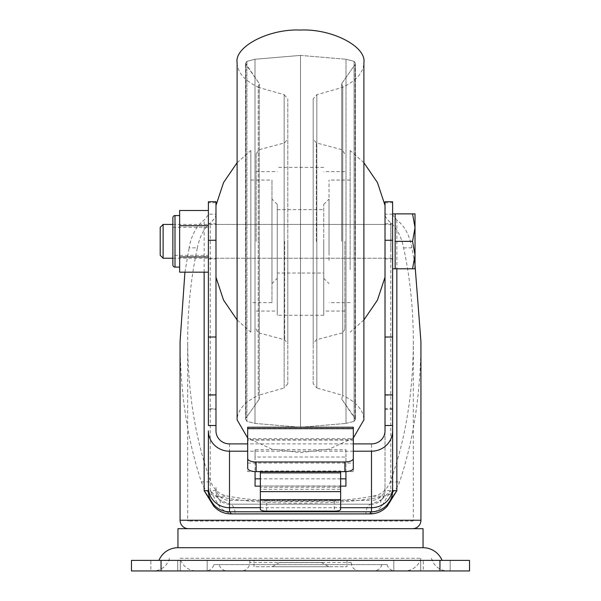 <?xml version="1.0" encoding="UTF-8"?>
<svg xmlns="http://www.w3.org/2000/svg" width="601" height="601" viewBox="0 0 601 601"><rect width="100%" height="100%" fill="white"/><g stroke="black" fill="none" stroke-linecap="round" stroke-linejoin="round"><path stroke-width="0.45" stroke-dasharray="3 2.25" d="M392.618 241.339L392.618 223.805L392.618 241.339M385.016 241.339L385.016 223.805L385.016 241.339M215.984 241.339L215.984 223.805L215.984 241.339M208.382 241.339L208.382 223.805L208.382 241.339M229.507 443.891L229.507 504.186L371.493 504.186L229.507 504.186A9.721 5.627 -90 0 1 235.134 513.9C228.741 513.765 223.414 511.173 219.17 506.132L210.237 490.656L219.418 499.664L229.507 504.179M385.016 430.894L385.016 490.664A13.522 13.522 0 0 1 371.493 504.186L381.582 499.664A13.522 13.522 0 0 0 385.016 490.656L385.016 214.812C385.158 216.841 387.074 219.515 390.763 222.813C397.148 228.635 401.438 236.989 403.639 247.867C410.055 277.745 413.285 309.004 413.33 341.653L413.33 520.241L187.67 520.241L413.33 520.241A0.841 0.841 0 0 1 412.481 521.082L188.519 521.082L412.481 521.082M413.33 341.653C413.09 393.58 405.39 440.338 390.222 481.919C386.586 490.386 380.779 495.126 372.793 496.148C336.733 503.443 264.267 503.443 228.207 496.148C220.229 495.134 214.414 490.393 210.778 481.919C195.61 440.338 187.91 393.58 187.67 341.653L187.67 520.241A0.841 0.841 0 0 0 188.519 521.082M229.507 511.789L371.493 511.789M412.481 528.692L188.519 528.692L412.481 528.692M403.639 247.867L411.91 247.867L415.021 265.214M411.91 247.867C409.544 235.104 404.526 225.833 396.848 220.064L392.618 214.812L392.618 201.748M215.984 201.748L215.984 214.151L208.382 214.151L208.382 214.812L204.152 220.064C196.459 225.863 191.441 235.134 189.09 247.867L197.361 247.867C190.945 277.745 187.715 309.004 187.67 341.653M184.928 272.185L189.09 247.867M340.647 509.4L340.647 471.642M260.353 471.642L260.353 470.989L340.647 470.989M340.647 485.999L260.353 485.999L260.353 470.989M260.353 485.999L340.647 486.186M340.647 487.268L260.353 487.268L260.353 486.186M260.353 487.268L260.353 489.282L340.647 489.282M340.647 499.243A6.341 1.75 0 0 1 334.306 500.994L266.694 500.994A6.341 1.75 0 0 1 260.353 499.243L260.353 489.282M260.353 499.243L260.353 509.4M215.984 408.755L215.984 394.895L215.984 409.228L215.984 408.755L208.382 408.755L208.382 395.21L215.984 395.21M392.618 394.895L392.618 409.228L392.618 394.895M385.016 394.895L385.016 409.228L385.016 394.895M208.382 408.755L208.382 395.21M420.933 341.653C420.745 392.829 413.638 439.586 399.62 481.919C396.487 490.213 391.334 494.954 384.167 496.148C345.68 505.524 255.32 505.524 216.833 496.148C209.704 494.991 204.55 490.243 201.38 481.919C187.362 439.586 180.255 392.829 180.067 341.653M208.382 214.151L208.382 202.755L215.984 202.755M385.016 214.812L385.016 201.748M208.382 201.748L208.382 202.755M215.984 214.151L215.984 214.812C215.857 216.833 213.941 219.5 210.237 222.813C203.874 228.59 199.585 236.944 197.361 247.867M353.32 443.891L247.68 443.891M353.32 451.201L247.68 451.201M345.928 471.62L345.928 457.03L255.072 457.03L255.072 471.62M392.618 425.5L392.618 214.812M208.382 214.812L208.382 425.5M392.618 490.656A21.133 21.133 0 0 1 387.262 504.727A21.133 21.133 0 0 0 392.618 490.656M390.763 222.813L390.763 490.656L385.016 490.656A13.522 13.522 0 0 1 381.582 499.664L390.763 490.656L381.83 506.132C377.616 511.158 372.297 513.742 365.866 513.9L235.134 513.9M340.647 478.832L260.353 478.832M255.072 486.149L255.072 449.713L345.928 449.713L345.928 486.149M215.984 214.812L215.984 430.894M229.507 504.186A13.522 13.522 0 0 1 215.984 490.664A13.522 13.522 0 0 0 219.418 499.664A9.721 5.529 -41.7 0 1 219.17 506.132M371.493 504.179A9.721 5.627 -90 0 0 365.866 513.9M381.582 499.664A9.721 5.529 -138.3 0 0 381.83 506.132M255.072 449.713L255.072 457.03M345.928 449.713L345.928 457.03M353.32 468.247L353.32 438.655L353.32 471.545L353.32 463.063L247.68 463.063L247.68 428.363L353.32 428.363L353.32 427.236M260.353 471.545L247.68 471.545L247.68 463.063M353.32 471.545L340.647 471.545M353.32 463.063L353.32 428.363M247.68 468.247L247.68 440.082L353.32 440.082M353.32 439.782L247.68 439.782L247.68 471.545M247.68 427.236L247.68 428.363M213.873 564.609L387.127 564.609L213.873 564.609A8.452 8.452 0 0 1 205.685 570.95L395.315 570.95L205.685 570.95M387.127 564.609A8.452 8.452 0 0 0 395.315 570.95M219.155 564.609L381.845 564.609L219.155 564.609A8.452 8.452 0 0 0 227.336 570.95L373.664 570.95L227.336 570.95M381.845 564.609A8.452 8.452 0 0 1 373.664 570.95M351.209 560.387L249.791 560.387L351.209 560.387L351.209 562.498A8.452 8.452 0 0 0 359.661 570.95L241.339 570.95L359.661 570.95M249.791 560.387L249.791 562.498A8.452 8.452 0 0 1 241.339 570.95M169.505 558.269L169.497 558.269A16.903 16.903 0 0 1 153.135 570.95L447.865 570.95L153.135 570.95M431.503 558.269A16.903 16.903 0 0 0 447.865 570.95M180.067 558.269L420.933 558.269L180.067 558.269A16.903 16.903 0 0 0 196.429 570.95L404.571 570.95L196.429 570.95M420.933 558.269A16.903 16.903 0 0 1 404.571 570.95M279.375 562.498L321.625 562.498L279.375 562.574L321.625 562.574L328.815 566.728L272.185 566.728L328.815 566.728M321.625 562.498L279.375 562.574L272.185 566.728M158.934 560.387L442.066 560.387L158.934 560.387M254.013 560.387L346.987 560.387L254.013 560.387L254.013 566.728L346.987 566.728L254.013 566.728M346.987 560.387L346.987 566.728M177.956 528.692L423.044 528.692M177.956 547.706L423.044 547.706M423.269 560.387L393.82 560.387L450.164 560.387L393.82 560.387L450.164 560.387L423.269 560.387L423.269 570.95L393.82 570.95L450.164 570.95L393.82 570.95L450.164 570.95L423.269 570.95L423.269 560.387M150.836 560.387L207.18 560.387L150.836 560.387L207.18 560.387L150.836 560.387L150.836 570.95L207.18 570.95L150.836 570.95L207.18 570.95L150.836 570.95L150.836 560.387M161.053 560.387L131.469 560.387L131.469 570.95L161.053 570.95L161.053 560.387L439.947 560.387L439.947 570.95L469.531 570.95L469.531 560.387L439.947 560.387M180.292 560.387L180.292 570.95L180.292 560.387M207.18 560.387L207.18 570.95L207.18 560.387M177.731 560.387L177.731 570.95L177.731 560.387M420.708 560.387L420.708 570.95L420.708 560.387M393.82 560.387L393.82 570.95L393.82 560.387M450.164 560.387L450.164 570.95L450.164 560.387M161.053 570.95L439.947 570.95M341.699 241.339L341.699 83.652L341.699 241.339M313.181 98.887L313.181 241.339L313.181 98.887L316.832 94.703L342.758 87.31L341.699 83.652L342.728 87.22L342.728 241.339L342.728 87.22C356.468 80.624 363.522 72.488 363.89 62.797L363.89 419.881C363.522 410.19 356.468 402.054 342.728 395.458L342.728 241.339L342.728 395.458L341.699 399.026L355.056 418.146L355.056 64.532L355.431 419.355L355.431 63.323L355.431 419.355L354.079 421.331L354.079 61.347L354.079 421.331L354.079 241.339L354.079 421.331L346.011 423.42L346.011 59.259L346.011 423.42L346.011 241.339L346.011 423.42L354.079 421.331L355.431 419.355L355.431 241.339L355.431 419.355L341.699 399.026L342.758 395.368L342.758 87.31L342.758 395.368L316.832 387.976L316.832 94.703L316.832 387.976L313.181 383.791L313.181 138.786L313.181 383.791M353.32 437.979L329.431 449.022L300.5 452.628L271.569 449.022L247.68 437.979M287.819 383.791L284.168 387.976L284.168 241.339L284.168 387.976L258.242 395.368L258.242 241.339L258.242 395.368L259.301 399.026L258.272 395.458L258.272 241.339L258.272 395.458C244.532 402.054 237.478 410.19 237.11 419.881L237.11 62.797C237.478 72.488 244.532 80.624 258.272 87.22L258.272 241.339L258.272 87.22L259.301 83.652L259.301 399.026L259.301 83.652L259.301 399.026L259.301 83.652L245.944 64.532L245.944 418.146L245.569 63.323L245.569 241.339L245.569 63.323L246.921 61.347L246.921 421.331L246.921 61.347L254.989 59.259L254.989 423.42L254.989 59.259L254.989 423.42L254.989 59.259L300.5 55.405L300.5 427.273L300.5 55.405L300.5 427.273L300.5 55.405L254.989 59.259L246.921 61.347L245.569 63.323L245.569 419.355L245.569 63.323L259.301 83.652L258.242 87.31L258.242 241.339L258.242 87.31L284.168 94.703L284.168 241.339L284.168 94.703L287.819 98.887L287.819 383.791L287.819 98.887M344.869 241.339L344.869 328.95L344.869 241.339M323.744 241.339L323.744 315.292L323.744 241.339M313.181 241.339L313.181 343.892L313.181 241.339M287.819 241.339L287.819 343.892L287.819 241.339M256.131 241.339L256.131 153.728L256.131 241.339M277.256 241.339L277.256 315.292L277.256 241.339M346.011 241.339L346.011 59.259L346.011 241.339M277.256 278.308L277.256 204.363L277.256 278.316L271.975 283.597L271.975 199.081L271.975 283.589M277.256 273.027L277.256 209.644L277.256 273.034L300.5 273.034L300.5 209.644L300.5 273.034L300.5 209.644L300.5 273.034L323.744 273.034L323.744 209.644L323.744 273.034M385.016 224.436L385.016 258.242L385.016 224.436L300.5 224.436L300.5 258.242L300.5 224.436L300.5 258.242L300.5 224.436L215.984 224.436L215.984 258.242L215.984 224.443M215.984 277.249L215.984 205.422L215.984 277.249M250.85 332.173L250.85 150.483L250.85 332.173M250.85 302.596L250.85 180.067L250.85 302.611L271.975 302.611L271.975 180.067L271.975 302.596M323.744 252.826L323.744 204.363L323.744 252.826M329.025 254.463L329.025 199.081L329.025 254.463M385.016 252.495L385.016 205.422L385.016 252.495M350.15 269.556L350.15 150.483L350.15 269.556M350.15 260.368L350.15 180.067L350.15 260.368M329.025 260.368L329.025 180.067L329.025 260.368M392.618 232.046L392.618 259.933L392.618 232.046M392.618 227.606L392.618 268.805L392.618 227.606M412.564 213.873L415.021 213.873L415.021 227.606L412.564 213.873L395.157 213.873L395.157 268.805L395.157 255.072L395.157 268.805L412.564 268.805L415.021 255.072L415.021 268.805L412.564 268.805M160.204 255.327L160.204 227.351M163.119 258.242L163.119 224.436M415.021 227.606L415.021 255.072L412.564 241.339L415.021 227.606M395.157 241.339L412.564 241.339M172.878 255.38L172.878 227.298L172.878 255.38L208.382 255.38L208.382 227.298L208.382 255.38M172.878 227.298L208.382 227.298M172.878 217.675L172.878 265.003M179.639 215.564L179.639 267.114L179.639 215.564M208.382 225.706L208.382 256.973L208.382 225.706L179.639 225.706L179.639 272.185M208.382 256.973L208.382 272.185L208.382 256.973L179.639 256.973M179.639 210.493L179.639 225.706M396.848 220.064L396.848 268.805M204.152 272.185L204.152 220.064M392.618 408.755L385.016 408.755M385.016 395.21L392.618 395.21M372.793 496.148L384.167 496.148M216.833 496.148L228.207 496.148M201.38 481.919L210.778 481.919M390.222 481.919L399.62 481.919M385.016 202.755L392.618 202.755M392.618 214.151L385.016 214.151M420.933 520.241L180.067 520.241M260.353 507.695L340.647 507.695M215.984 490.656L210.237 490.656L210.237 222.813M215.984 487.388A13.522 12.997 180 0 0 229.507 500.385L371.493 500.385L371.493 443.891M371.493 504.186L371.493 500.385A13.522 12.997 180 0 0 385.016 487.388M219.418 499.664A13.522 13.522 0 0 1 215.984 490.664M266.694 511.143L266.694 500.994M334.306 500.994L334.306 511.143M351.209 562.498L249.791 562.498L351.209 562.498M316.314 241.339L316.314 142.873L316.314 241.339M341.736 241.339L341.736 149.649L341.736 241.339M246.921 241.339L246.921 421.331L246.921 241.339M284.686 241.339L284.686 339.805L284.686 241.339M259.264 241.339L259.264 333.029L259.264 241.339M354.079 241.339L354.079 61.347L354.079 241.339M390.935 249.791L390.935 224.436L390.935 249.791M174.996 267.114L174.996 215.564M385.016 223.805L392.618 223.805M208.382 223.805L215.984 223.805M385.016 409.228L392.618 409.228M208.382 409.228L215.984 409.228M208.382 258.873L215.984 258.873M385.016 258.873L392.618 258.873M247.68 438.655L353.32 438.655M246.921 421.331L245.569 419.355L245.569 241.339L245.569 419.355L246.921 421.331L254.989 423.42L300.5 427.273L254.989 423.42L246.921 421.331M300.5 55.405L346.011 59.259L300.5 55.405M354.079 61.347L346.011 59.259L354.079 61.347L355.431 63.323L355.431 241.339L355.431 63.323L354.079 61.347M259.301 399.026L245.944 418.146L259.301 399.026M300.5 427.273L346.011 423.42L300.5 427.273M341.699 83.652L355.056 64.532L341.699 83.652M344.869 153.728L341.736 149.649L316.314 142.873L313.181 138.786M344.869 328.95C343.269 332.526 342.224 333.886 341.736 333.029L316.314 339.805L313.181 343.892M344.869 171.616L323.744 171.616M256.131 328.95C257.731 332.526 258.776 333.886 259.264 333.029L284.686 339.805L287.819 343.892M256.131 153.728L259.264 149.649L284.686 142.873L287.819 138.786M256.131 311.063L277.256 311.063M256.131 171.616L277.256 171.616M323.744 315.292L277.256 315.292M323.744 167.386L277.256 167.386M344.869 311.063L323.744 311.063M277.256 204.363L271.975 199.081M277.256 209.644L323.744 209.644M215.984 258.242L385.016 258.242M237.11 162.691L250.85 150.483M250.85 180.067L271.975 180.067M237.11 319.987L250.85 332.195M323.744 278.316L329.025 283.597M363.89 319.987L350.15 332.195M350.15 302.611L329.025 302.611M350.15 180.067L329.025 180.067M363.89 162.691L350.15 150.483M323.744 204.363L329.025 199.081M172.878 224.436L390.935 224.436L392.618 222.746M172.878 258.242L390.935 258.242L392.25 258.873"/><path stroke-width="0.9" d="M340.647 507.695L371.493 507.695L371.493 451.201A21.133 20.314 0 0 0 392.618 430.894L392.618 490.664A21.133 21.133 0 0 1 371.493 511.789A2.111 1.225 -90 0 0 370.269 513.9L230.731 513.9C223.955 513.787 218.276 511.196 213.686 506.132L204.152 490.656L213.738 504.727C217.998 509.34 223.256 511.691 229.507 511.789A21.133 21.133 0 0 1 208.382 490.664L208.382 430.894A21.133 20.314 0 0 0 229.507 451.201L229.507 507.695L260.353 507.695M184.928 272.185L180.067 341.653L180.067 520.241A8.452 8.452 0 0 0 188.519 528.692M180.067 520.241L420.933 520.241A8.452 8.452 0 0 1 412.481 528.692M420.933 520.241L420.933 341.653L415.021 265.214M208.382 487.388A21.125 20.314 180 0 0 229.507 507.695L229.507 511.789L371.493 511.789C377.759 511.691 383.01 509.332 387.262 504.727L396.848 490.656L387.314 506.132C382.739 511.188 377.06 513.78 370.269 513.9M340.647 471.642L340.647 509.4A6.341 1.75 180 0 1 334.306 511.143L266.694 511.143A6.341 1.75 180 0 1 260.353 509.4L260.353 491.626L340.647 491.626M340.647 472.882L260.353 472.882L260.353 491.626M260.353 472.882L260.353 471.642M215.984 240.265L208.382 240.265L208.382 201.748L215.984 201.748L215.984 394.895L208.382 394.895L208.382 337.018L215.984 337.018M208.382 240.265L208.382 337.018M392.618 240.265L385.016 240.265L385.016 201.748L392.618 201.748L392.618 430.894M385.016 240.265L385.016 430.894A13.522 12.997 0 0 1 371.493 443.891L353.32 443.891M247.68 443.891L229.507 443.891A13.522 12.997 0 0 1 215.984 430.894L215.984 394.895M215.984 425.5L208.382 425.5L208.382 394.895M213.686 506.132A2.111 1.202 -41.7 0 0 213.738 504.727A21.133 21.133 0 0 1 208.382 490.664L208.382 430.894M371.493 451.201L353.32 451.201M247.68 451.201L229.507 451.201M340.647 486.149L345.928 486.149L345.928 471.62M255.072 471.62L255.072 486.149L260.353 486.149M396.848 268.805L396.848 490.656L392.618 490.656L392.618 425.5L385.016 425.5M229.507 511.789A2.111 1.225 -90 0 1 230.731 513.9M387.262 504.727A2.111 1.202 -138.3 0 0 387.314 506.132M345.928 478.832L340.647 478.832M260.353 478.832L255.072 478.832M353.32 428.663L247.68 428.663L247.68 427.236L353.32 427.236L353.32 468.247A8.452 3.396 180 0 1 344.869 471.642L256.131 471.642A8.452 3.396 180 0 1 247.68 468.247L247.68 458.571A8.452 3.396 0 0 0 256.131 461.974L256.131 471.642M247.68 428.663L247.68 458.571M344.869 471.642L344.869 461.974L256.131 461.974M344.869 461.974A8.452 3.396 0 0 0 353.32 458.571M442.066 560.387A20.599 20.599 0 0 0 423.044 547.706L177.956 547.706L177.956 528.692L423.044 528.692L423.044 547.706M158.934 560.387A20.599 20.599 0 0 1 177.956 547.706M131.469 560.387L161.053 560.387L161.053 570.95L131.469 570.95L131.469 560.387M439.947 560.387L469.531 560.387L469.531 570.95L439.947 570.95L439.947 560.387L161.053 560.387M439.947 570.95L161.053 570.95M247.68 437.979L237.11 419.881L237.11 62.797C234.277 46.6 269.135 28.585 300.5 30.05C331.865 28.585 366.723 46.6 363.89 62.797L363.89 419.881L353.32 437.979M163.119 258.242L163.119 224.436L160.204 227.351L160.204 255.327L163.119 258.242L172.878 258.242M392.618 268.805L395.157 268.805L395.157 213.873L412.564 213.873L415.021 227.606L415.021 213.873L412.564 213.873M415.021 255.072L415.021 227.606L412.564 241.339L415.021 255.072L415.021 268.805L412.564 268.805L415.021 255.072M395.157 241.339L412.564 241.339M395.157 268.805L412.564 268.805M179.639 267.114L174.996 267.114A2.111 2.111 0 0 1 172.885 265.003M179.639 215.564L174.996 215.564A2.111 2.111 0 0 0 172.885 217.675M208.382 225.706L179.639 225.706L179.639 256.973L208.382 256.973M179.639 225.706L179.639 210.493L208.382 210.493M208.382 272.185L179.639 272.185L179.639 256.973M172.878 265.003L172.878 217.675M208.382 490.656L204.152 490.656L204.152 272.185M385.016 337.018L392.618 337.018M371.493 511.789L371.493 507.695A21.125 20.314 180 0 0 392.618 487.388M213.738 504.727A21.133 21.133 0 0 1 208.382 490.664M340.647 499.679L260.353 499.679M174.996 215.564L174.996 267.114M392.618 394.895L385.016 394.895M215.984 205.422L223.549 182.576L237.11 162.691M215.984 277.256L223.549 300.102L237.11 319.987M385.016 277.256L377.451 300.102L363.89 319.987M385.016 205.422L377.451 182.576L363.89 162.691M163.119 224.436L172.878 224.436M392.618 213.873L395.157 213.873M392.25 258.873L392.618 259.933"/></g></svg>
